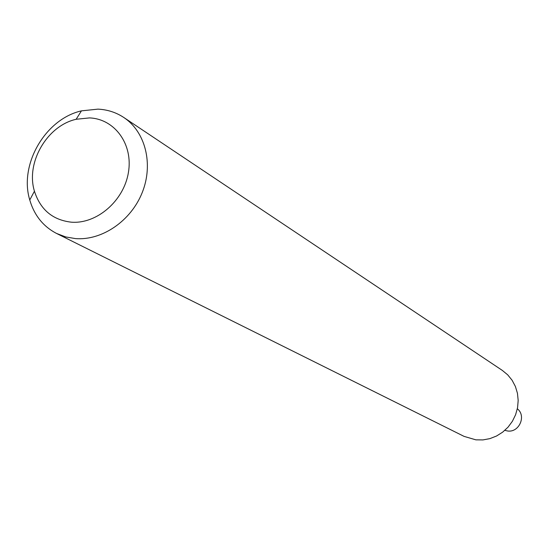 <?xml version="1.0" encoding="UTF-8"?>
<svg xmlns="http://www.w3.org/2000/svg" width="549" height="549" viewBox="0 0 549 549"><rect width="100%" height="100%" fill="white"/><g stroke="black" fill="none" stroke-linecap="round" stroke-linejoin="round"><path stroke-width="0.82" d="M89.46 117.911C114.816 118.852 133.359 144.394 128.384 172.64C123.786 200.907 96.713 224.246 71.281 222.173C52.649 219.991 40.365 209.663 34.436 191.196C25.618 162.689 47.022 125.783 76.146 119.277L89.46 117.911M97.976 109.134C107.46 109.601 116.079 112.394 123.827 117.507C145.444 131.794 153.617 164.062 142.266 192.445C131.06 220.87 102.093 240.716 75.481 238.602L65.708 236.935L56.581 233.462C43.206 226.49 34.264 215.325 29.763 199.98C18.886 164.597 45.334 118.989 81.444 110.857L97.976 109.134M123.827 117.507L502.342 370.424L507.701 374.837L512.107 380.258L515.401 386.489L517.453 393.304L518.181 400.454L517.563 407.674L515.607 414.708L512.395 421.282L508.038 427.163L502.699 432.125L496.577 435.995L489.907 438.624L482.928 439.921L475.894 439.845L464.083 436.386L56.581 233.462M517.343 408.799C526.587 415.861 519.148 432.818 507.599 430.986L504.84 430.347M34.436 191.196L29.763 199.98M76.146 119.277L81.444 110.857"/></g></svg>
